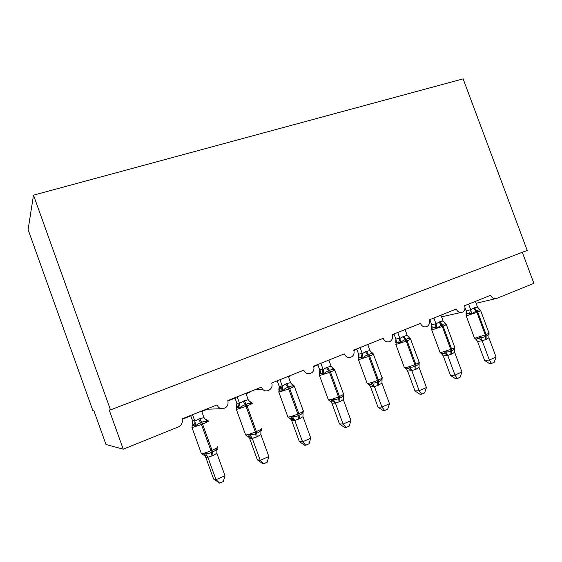<?xml version="1.0" encoding="UTF-8"?>
<svg xmlns="http://www.w3.org/2000/svg" width="562" height="562" viewBox="0 0 562 562"><rect width="100%" height="100%" fill="white"/><g stroke="black" fill="none" stroke-linecap="round" stroke-linejoin="round"><path stroke-width="0.84" d="M33.495 195.162L28.1 229.661L92.941 410.766L93.903 410.717L106 444.514L123.247 449.193L109.176 409.944L110.496 409.881L527.212 250.42L463.13 78.863L33.495 195.162L110.496 409.881M522.302 252.296L533.9 283.367L496.492 298.478C493.935 299.174 491.996 298.106 490.661 295.275L464.633 305.7C465.455 308.545 464.795 310.681 462.652 312.114C459.885 313.153 457.749 312.135 456.246 309.058L429.164 319.911C429.993 322.757 429.326 324.927 427.162 326.431C424.254 327.597 422.013 326.585 420.439 323.403L392.234 334.706C393.056 337.509 392.402 339.708 390.267 341.296C387.19 342.658 384.815 341.675 383.136 338.345L353.737 350.126C354.538 352.796 353.955 354.973 351.974 356.666C348.693 358.401 346.122 357.488 344.253 353.92L313.582 366.206C314.284 368.391 313.961 370.351 312.591 372.093C309.044 374.931 306.079 374.292 303.684 370.175L271.678 383.066C273.954 388.665 266.346 393.737 262.503 389.122L261.316 387.148L227.835 400.558C228.713 405.237 226.872 407.963 222.32 408.729C219.791 408.574 218.028 407.295 217.023 404.886L181.997 418.915C182.91 422.519 181.716 425.181 178.421 426.909L123.247 449.193M247.968 392.494L249.69 392.283M288.369 376.652L289.304 376.407M249.795 392.22L250.54 391.461M479.505 309.332L480.482 310.343C479.337 309.739 478.072 309.859 476.674 310.695L471.736 313.898L469.621 313.35L466.207 314.095L466.551 313.371L466.158 310.638L470.724 309.788L474.349 307.779L477.503 307.049L475.403 301.387M475.48 339.097L478.964 338.542L480.327 337.067C482.126 337.53 483.784 337.319 485.294 336.434L486.102 336.09C487.654 335.683 488.638 334.776 489.038 333.392L488.891 337.727L486.109 339.455L482.175 340.762L477.595 341.471L475.824 339.188M484.627 360.544L489.362 360.01L496.077 357.074L494.167 362.286L491.497 363.459L489.593 363.663L484.627 360.544L477.545 341.457M491.497 363.459L489.362 360.01L482.203 340.734M496.077 357.074L488.891 337.727M466.046 315.12L466.158 310.638M465.006 307.653L466.13 310.667M468.617 304.105L470.668 309.648M471.736 313.898L470.724 309.788M477.503 307.049L480.482 310.343M480.327 337.067L482.147 340.586M439.99 352.248L440.917 352.571L451.63 349.107L443.123 326.122C445.884 324.977 446.916 324.372 446.221 324.316L444.999 323.213L446.088 324.337C444.879 323.74 443.544 323.881 442.083 324.752L436.99 328.039L434.904 327.449L431.686 328.103L432.143 327.021L431.707 324.548L436.028 323.817L439.8 321.738L443.081 320.965L440.938 315.191M441.753 353.765L444.409 353.147L445.729 351.679C447.563 352.156 449.263 351.931 450.829 351.018L451.672 350.66C453.295 350.224 454.335 349.29 454.791 347.857L454.658 352.269L451.757 354.06L447.675 355.416L443.334 355.999L441.613 353.751M450.492 375.465L454.974 375.065L461.964 372.009L460.074 377.299L457.292 378.521L455.487 378.669L450.492 375.465L443.292 355.985M457.292 378.521L454.974 375.065L447.703 355.395M461.964 372.009L454.658 352.269M431.609 329.051L431.707 324.548M429.853 319.63L431.679 324.576M433.885 318.022L435.972 323.67M436.99 328.039L436.028 323.817M443.081 320.965L446.088 324.337M445.729 351.679L447.647 355.247M409.108 337.664L410.302 338.9C409.024 338.31 407.619 338.464 406.087 339.371L405.209 339.729C403.397 340.179 401.942 341.19 400.832 342.75L398.788 342.118L395.774 342.672L396.336 341.113L395.873 339.012L399.919 338.422L403.853 336.259L407.26 335.451L405.083 329.557M404.254 367.323L406.544 368.876L408.455 368.356L409.726 366.888C411.588 367.372 413.337 367.141 414.967 366.192L415.838 365.82C417.531 365.363 418.641 364.387 419.154 362.904L419.041 367.393L416.021 369.248L411.77 370.674L407.696 371.117L406.024 368.897M414.981 390.976L419.196 390.731L426.467 387.548L424.605 392.915L421.704 394.194L420.011 394.278L414.981 390.976L407.654 371.096M421.704 394.194L419.196 390.731L411.798 370.646M426.467 387.548L419.041 367.393M395.831 342.588L395.901 339.188L393.99 333.997M397.741 332.5L399.863 338.268M400.832 342.75L399.919 338.422M407.26 335.451L410.302 338.9M409.726 366.888L411.742 370.498M371.812 352.704L373.042 354.06C371.679 353.484 370.203 353.66 368.602 354.601L367.681 354.973C365.806 355.444 364.302 356.477 363.171 358.078L361.169 357.397L358.38 357.839L359.013 355.662L358.57 354.074L362.314 353.624L365.504 351.756L369.965 350.526L367.752 344.506M384.647 410.513L381.928 407.043L389.508 403.727L387.668 409.178L384.647 410.513L383.066 410.534L378.008 407.134L381.928 407.043L374.404 386.537L370.597 386.853L368.96 384.675L371.004 384.183L372.22 382.722C374.123 383.221 375.915 382.975 377.608 381.998L378.521 381.612C380.291 381.127 381.465 380.116 382.048 378.577L382.027 379.617M378.008 407.134L370.498 386.677L369.944 385.455L367.597 383.488C369.993 383.144 373.287 382.118 377.488 380.418L377.882 385.462L374.404 386.537M389.508 403.727L381.949 383.151L377.882 385.462M358.563 357.572L358.57 354.074M356.659 348.953L358.549 354.102M360.102 347.576L362.258 353.47M363.171 358.078L362.314 353.624M369.965 350.526L373.042 354.06M372.22 382.722L374.341 386.382M382.048 378.577L381.949 383.151M328.215 399.42L328.615 399.919C330.849 399.659 334.144 398.648 338.5 396.877L339.455 396.477L330.498 371.988C334.179 370.449 335.542 369.648 334.58 369.592L333.041 368.391L334.2 369.866C332.76 369.29 331.201 369.494 329.529 370.47L328.573 370.864C326.62 371.356 325.068 372.416 323.916 374.053L321.963 373.316L319.427 373.646L320.038 370.716L319.701 369.768L323.122 369.473L326.452 367.534L331.095 366.241L328.84 360.094M326.452 367.534L329.536 372.381L319.504 375.578L328.398 399.926L330.259 401.113L331.966 400.692L333.125 399.231C335.064 399.744 336.912 399.491 338.675 398.472L339.624 398.072C341.471 397.559 342.722 396.498 343.368 394.903L343.333 396.14M339.49 423.959L343.087 424.05L350.983 420.594L349.171 426.129L346.03 427.52L344.576 427.464L339.49 423.959L331.847 403.073L330.372 401.106M346.03 427.52L343.087 424.05L335.423 403.094L331.903 403.228M350.983 420.594L343.298 399.568L340.003 401.563L335.423 403.094M319.743 373.147L319.701 369.768M317.762 364.534L319.68 369.796M320.867 363.291L323.066 369.311M323.916 374.053L323.122 369.473M331.095 366.241L334.2 369.866M333.125 399.231L335.359 402.94M343.368 394.903L343.298 399.568M287.716 416.512L287.955 417.067C290.02 416.892 293.308 415.887 297.825 414.053L298.822 413.632L289.704 388.602C293.757 386.902 295.261 386.024 294.214 385.961L292.64 384.738L293.694 386.347C292.163 385.785 290.519 386.017 288.763 387.035L287.765 387.436C285.735 387.956 284.133 389.052 282.953 390.716L281.056 389.93L278.794 390.133M289.655 418.276L291.242 417.91L292.331 416.456C294.312 416.976 296.216 416.716 298.05 415.662L299.047 415.241C300.979 414.7 302.3 413.597 303.023 411.946L302.967 413.407M299.314 441.514L302.56 441.795L310.8 438.184L309.023 443.811L305.742 445.259L304.428 445.132L299.314 441.514L291.601 420.32L290.14 418.24M305.742 445.259L302.56 441.795L294.755 420.376L291.601 420.32M310.8 438.184L302.974 416.695L299.532 418.767L294.755 420.376M288.264 376.35L290.68 382.919L293.694 386.347M279.265 389.34L279.173 386.129L282.229 386.003L286.711 383.586L290.554 382.638M277.199 380.783L279.159 386.157M279.932 379.687L282.173 385.841M282.953 390.716L282.229 386.003M292.331 416.456L294.692 420.214M303.023 411.946L302.974 416.695M249.668 401.732L251.024 402.125L251.397 403.558C249.774 403.01 248.046 403.263 246.198 404.324L245.151 404.745C243.044 405.293 241.386 406.417 240.185 408.124L238.344 407.274L236.574 407.569M247.259 436.196L248.72 435.887L249.732 434.447C251.748 434.981 253.715 434.7 255.626 433.611L256.665 433.169C258.689 432.592 260.101 431.447 260.901 429.733L261.351 430.548L260.81 431.483M257.382 459.835L260.234 460.32L268.847 456.555L267.105 462.273L263.676 463.776L262.517 463.566L257.382 459.835L249.528 438.163L248.249 436.245M263.676 463.776L260.234 460.32L252.289 438.416L249.528 438.163M268.847 456.555L260.873 434.581L257.277 436.73L252.289 438.416M245.896 393.323L248.228 399.751L251.397 403.558M237.023 406.186L236.869 403.214L239.531 403.263L244.217 400.755L248.228 399.751M234.867 397.741L236.855 403.235M237.192 396.807L239.475 403.102M240.185 408.124L239.531 403.263M249.732 434.447L252.226 438.255M260.901 429.733L260.873 434.581M205.299 419.505L206.964 420.018L207.202 421.542C205.474 421.008 203.648 421.296 201.702 422.399L200.613 422.842C198.421 423.418 196.707 424.57 195.471 426.312L193.7 425.406L192.071 425.322L192.675 421.05C193.089 420.257 193.806 420.278 194.824 421.114L199.812 418.697L203.999 417.629L201.618 411.054M202.952 454.925L204.273 454.679L205.2 453.253C207.259 453.801 209.289 453.506 211.284 452.375L212.373 451.918C214.487 451.307 215.998 450.106 216.883 448.321L217.473 449.094L216.756 450.457M213.574 478.972L215.998 479.688L225.004 475.747L223.304 481.557L219.714 483.137L213.574 478.972L205.573 456.808L204.456 455.03M219.714 483.137L215.998 479.688L207.891 457.292C207.413 457.96 206.647 457.805 205.601 456.836L205.573 456.808M225.004 475.747L216.883 453.267L213.11 455.501L207.898 457.271M192.892 423.706L192.675 421.05M190.637 415.459L192.668 421.079M192.527 414.7L194.852 421.142M195.471 426.312L194.909 421.31M203.999 417.629L207.202 421.542M205.2 453.253L207.835 457.11M216.883 448.321L216.883 453.267M495.403 298.731L476.098 303.276M473.541 308.109L476.92 312.36L467.12 315.591L466.102 315.465M474.335 337.762L475.438 338.015L485.287 334.896L485.301 339.799M479.751 309.437L480.573 310.379C481.191 310.435 480.25 310.99 477.735 312.029L476.92 312.36L485.287 334.896L486.095 334.559C488.596 333.477 489.516 332.859 488.863 332.711L480.658 310.617M486.109 339.455L486.095 334.559L477.735 312.029L474.349 307.779M469.621 313.35L470.626 309.634M482.175 340.762L478.964 338.542M477.595 341.471L476.169 339.343L474.461 338.092L466.165 315.732L466.65 313.912L466.235 313.189M438.957 322.082L442.28 326.466L432.459 329.69L431.623 329.494M439.8 321.738L443.123 326.122L442.28 326.466L450.787 349.466L450.921 354.418M451.757 354.06L451.63 349.107C454.377 347.92 455.382 347.246 454.644 347.091L446.319 324.583M434.904 327.449L435.929 323.656M447.675 355.416L444.409 353.147M443.334 355.999L442.111 354.018L440.13 352.62L431.693 329.796L432.22 327.906L431.841 326.838M402.975 336.617L406.228 341.148L396.4 344.358L395.739 344.099M396.062 340.979L396.393 342.476L395.817 344.429L404.408 367.745L405.005 367.717C407.534 367.302 410.829 366.269 414.882 364.626L415.142 369.62M409.403 337.72L410.492 338.809C411.272 338.865 410.148 339.525 407.113 340.79L406.228 341.148L414.882 364.626L415.761 364.253C418.781 362.94 419.884 362.202 419.062 362.033L410.604 339.111M416.021 369.248L415.761 364.253L407.113 340.79L403.853 336.259M398.788 342.118L399.828 338.254M411.77 370.674L408.455 368.356M407.696 371.117L406.094 368.904M365.504 351.756L368.679 356.441L358.844 359.638L358.366 359.308M371.721 352.704L373.308 353.884C374.18 353.948 372.943 354.671 369.599 356.069L368.679 356.441L377.488 380.418L378.402 380.031C381.724 378.577 382.933 377.769 382.019 377.587L373.435 354.222M378.795 385.075L378.402 380.031L369.599 356.069L366.424 351.383M367.028 383.038L358.451 359.68L359.048 357.664L358.795 355.613M361.169 357.397L362.223 353.449M371.7 352.683L372.332 352.859M374.376 386.558L371.004 384.183M327.407 367.148L330.498 371.988L329.536 372.381L338.5 396.877L339.048 401.971M340.003 401.563L339.455 396.477C343.122 394.875 344.45 393.976 343.438 393.786L334.713 369.958M319.904 370.744L320.08 370.709C320.825 370.667 320.839 371.594 320.115 373.505L319.413 375.17M321.963 373.316L323.031 369.29M332.69 368.307L333.596 368.595M335.402 403.123L331.966 400.692M331.945 403.249L330.337 401.113M285.714 383.994L288.699 389.009L278.885 392.164L278.759 391.721M286.711 383.586L289.704 388.602L288.699 389.009L297.825 414.053L298.534 419.189M299.532 418.767L298.822 413.632C302.862 411.862 304.33 410.871 303.22 410.674L294.355 386.361M281.056 389.93L282.145 385.82M278.822 390.098L279.173 386.129M291.98 384.577L293.195 384.998M294.734 420.397L291.242 417.91M291.629 420.348L290.062 418.254M243.177 401.177L246.051 406.375L236.398 409.494L236.3 409.01M245.418 434.377L245.636 434.974C247.617 434.812 250.856 433.822 255.345 431.988L256.237 437.173M252.169 403.031C253.174 403.137 251.488 404.113 247.097 405.954L246.051 406.375L255.345 431.988L256.391 431.546C260.754 429.635 262.398 428.546 261.337 428.286M257.277 436.73L256.391 431.546L247.097 405.954L244.217 400.755M238.344 407.274L239.447 403.08M236.398 407.317L236.869 403.214M249.451 401.514L251.024 402.125M252.275 438.437L248.72 435.887M249.556 438.191L247.997 436.133M198.723 419.14L201.477 424.535L192.007 427.612L191.909 427.092M201.189 453.063L201.421 453.696C203.353 453.534 206.528 452.543 210.947 450.738L212.022 455.965M208.347 420.861C209.113 421.071 207.188 422.153 202.573 424.085L201.477 424.535L210.947 450.738L212.036 450.274C216.623 448.265 218.513 447.071 217.691 446.692M213.11 455.501L212.036 450.274L202.573 424.085L199.812 418.697M193.7 425.406L194.944 422.743L194.824 421.114M204.982 419.161L206.964 420.018M207.891 457.292L206.928 455.908L204.273 454.679M205.601 456.836L203.999 454.791M222.32 408.729L206.992 409.192M262.503 389.122L254.333 389.944M460.608 312.57L441.542 316.82M429.986 319.996L429.291 320.277M394.131 334.369L392.353 335.078M356.793 349.332L353.863 350.505M317.902 364.921L313.708 366.6M290.828 375.774L289.388 376.35M248.945 392.557L246.037 393.723M235.014 398.142L227.968 400.966M207.483 409.178L201.772 411.468M190.792 415.866L182.13 419.336M488.582 334.46L488.961 333.062M454.335 348.918L454.749 347.485M418.725 363.944L419.154 363.059M419.168 362.982L419.175 362.476M382.069 378.83L382.139 378.086M343.403 395.318L343.565 394.334M331.461 402.343L331.643 402.364C332.29 402.097 331.805 401.682 330.189 401.12M279.23 386.382L279.757 386.101C281.035 386.08 280.944 387.394 279.483 390.042L278.85 392.164L287.92 417.067L289.739 418.276C292.549 419.414 293.371 420.095 292.205 420.334L291.509 420.095M303.058 412.487L303.354 411.272M292.633 384.738L292.114 384.696M239.679 403.776L239.517 403.755C238.787 403.783 239.812 403.881 237.031 407.317C236.7 407.176 236.49 407.9 236.398 409.494L245.636 434.974L247.484 436.203M260.937 430.387L261.4 428.939M250.49 401.795L252.099 403.038M247.477 436.196C251.839 437.053 251.151 438.016 251.86 437.812L252.015 437.784M192.647 425.392C192.295 425.272 192.085 426.017 192.007 427.612L201.421 453.696L203.289 454.939M206.647 419.61L208.123 420.868M195.197 422.617L192.64 425.392M203.282 454.939L207.245 455.972"/></g></svg>
